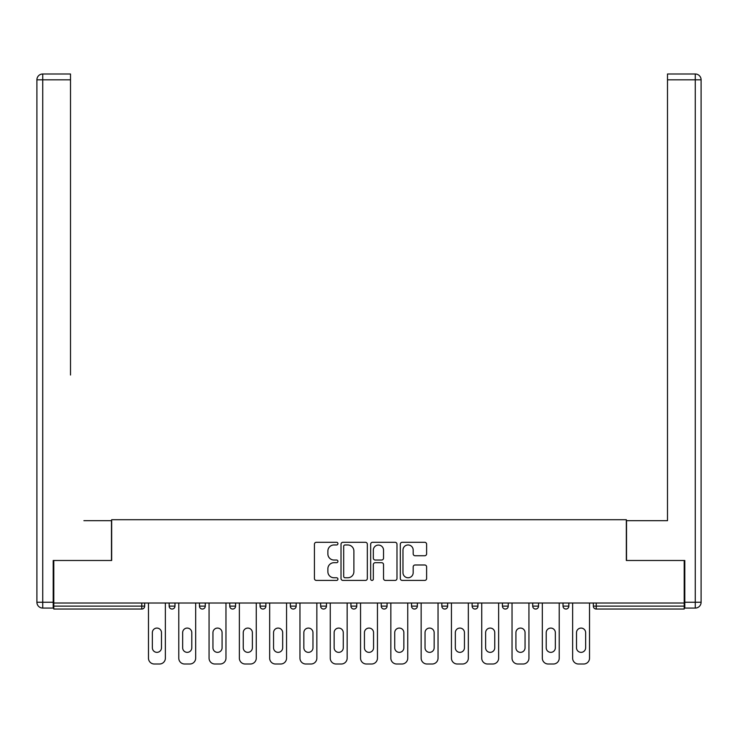 <?xml version="1.0" encoding="UTF-8"?>
<svg xmlns="http://www.w3.org/2000/svg" width="738" height="738" viewBox="0 0 738 738"><rect width="100%" height="100%" fill="white"/><g stroke="black" fill="none" stroke-linecap="round" stroke-linejoin="round"><path stroke-width="1.11" d="M337.93 543.638A1.338 1.338 0 0 0 336.593 542.301L316.334 542.301A1.91 1.91 0 0 0 314.434 544.21L314.434 578.518A1.91 1.91 0 0 0 316.334 580.428L336.593 580.428A1.338 1.338 0 0 0 337.93 579.09A1.338 1.338 0 0 0 336.593 577.762L333.973 577.762A6.098 6.098 0 0 1 327.875 571.664L327.875 568.804A6.098 6.098 0 0 1 333.973 562.697L336.593 562.697A1.338 1.338 0 0 0 337.93 561.369A1.338 1.338 0 0 0 336.593 560.031L333.973 560.031A6.098 6.098 0 0 1 327.875 553.934L327.875 551.074A6.098 6.098 0 0 1 333.973 544.967L336.593 544.967A1.338 1.338 0 0 0 337.93 543.638M424.71 555.742A1.91 1.91 0 0 0 426.619 553.832L426.619 544.21A1.91 1.91 0 0 0 424.71 542.301L402.219 542.301A1.91 1.91 0 0 0 400.31 544.21L400.31 578.518A1.91 1.91 0 0 0 402.219 580.428L424.71 580.428A1.91 1.91 0 0 0 426.619 578.518L426.619 566.895A1.91 1.91 0 0 0 424.71 564.985L415.088 564.985A1.91 1.91 0 0 0 413.179 566.895L413.179 572.66A5.101 5.101 0 0 1 408.077 577.762A5.101 5.101 0 0 1 402.976 572.66L402.976 550.068A5.101 5.101 0 0 1 408.077 544.967A5.101 5.101 0 0 1 413.179 550.068L413.179 553.832A1.91 1.91 0 0 0 415.088 555.742L424.71 555.742M53.8 603.02L53.8 560.493L111.669 560.493L111.669 519.709L626.331 519.709L626.331 560.493L684.2 560.493L684.2 603.02L53.8 603.02L53.8 606.129L141.77 606.129L141.77 603.02M367.33 544.21A1.91 1.91 0 0 0 365.43 542.301L342.93 542.301A1.91 1.91 0 0 0 341.021 544.21L341.021 578.518A1.91 1.91 0 0 0 342.93 580.428L365.43 580.428A1.91 1.91 0 0 0 367.33 578.518L367.33 544.21M372.57 542.301L395.07 542.301A1.91 1.91 0 0 1 396.979 544.21L396.979 578.518A1.91 1.91 0 0 1 395.07 580.428L385.439 580.428A1.91 1.91 0 0 1 383.539 578.518L383.539 564.607A1.91 1.91 0 0 0 381.629 562.697L375.245 562.697A1.91 1.91 0 0 0 373.336 564.607L373.336 579.09A1.338 1.338 0 0 1 371.998 580.428A1.338 1.338 0 0 1 370.67 579.09L370.67 544.21A1.91 1.91 0 0 1 372.57 542.301M141.77 609.044A2.915 2.915 0 0 0 144.685 606.129L141.77 606.129L141.77 609.044A2.915 2.915 0 0 0 144.685 606.129L144.685 603.02L144.685 606.129A2.915 2.915 0 0 1 141.77 609.044L53.8 609.044L53.8 606.129M684.2 603.02L684.2 609.044L596.23 609.044A2.915 2.915 0 0 1 593.315 606.129L593.315 603.02M169.159 603.02L169.159 606.129L169.159 603.02M172.074 609.044A2.915 2.915 0 0 1 169.159 606.129A2.915 2.915 0 0 0 172.074 609.044A2.915 2.915 0 0 0 174.98 606.129L174.98 603.02L174.98 606.129A2.915 2.915 0 0 1 172.074 609.044A2.915 2.915 0 0 1 169.159 606.129L174.98 606.129A2.915 2.915 0 0 1 172.074 609.044M199.454 603.02L199.454 606.129L199.454 603.02M205.284 603.02L205.284 606.129L205.284 603.02M229.749 603.02L229.749 606.129L229.749 603.02M235.579 603.02L235.579 606.129L235.579 603.02M260.044 603.02L260.044 606.129L260.044 603.02M265.874 603.02L265.874 606.129L265.874 603.02M290.348 603.02L290.348 606.129L290.348 603.02M296.169 603.02L296.169 606.129L296.169 603.02M326.464 603.02L326.464 606.129L320.643 606.129A2.915 2.915 0 0 0 323.558 609.044A2.915 2.915 0 0 1 320.643 606.129L320.643 603.02M350.937 603.02L350.937 606.129L350.937 603.02M356.768 603.02L356.768 606.129L356.768 603.02M381.232 603.02L381.232 606.129L381.232 603.02M387.063 603.02L387.063 606.129L387.063 603.02M411.536 603.02L411.536 606.129L411.536 603.02M417.357 603.02L417.357 606.129L417.357 603.02M441.831 603.02L441.831 606.129L441.831 603.02M447.652 603.02L447.652 606.129L447.652 603.02M472.126 603.02L472.126 606.129L472.126 603.02M477.956 603.02L477.956 606.129A2.915 2.915 0 0 1 475.041 609.044A2.915 2.915 0 0 1 472.126 606.129L477.956 606.129A2.915 2.915 0 0 1 475.041 609.044M502.421 603.02L502.421 606.129L502.421 603.02M508.251 603.02L508.251 606.129L508.251 603.02M532.716 603.02L532.716 606.129L532.716 603.02M538.546 603.02L538.546 606.129L538.546 603.02M568.841 603.02L568.841 606.129A2.915 2.915 0 0 1 565.926 609.044A2.915 2.915 0 0 1 563.02 606.129L563.02 603.02M202.369 609.044A2.915 2.915 0 0 1 199.454 606.129A2.915 2.915 0 0 0 202.369 609.044A2.915 2.915 0 0 0 205.284 606.129A2.915 2.915 0 0 1 202.369 609.044A2.915 2.915 0 0 1 199.454 606.129L205.284 606.129A2.915 2.915 0 0 1 202.369 609.044M232.664 609.044A2.915 2.915 0 0 1 229.749 606.129A2.915 2.915 0 0 0 232.664 609.044A2.915 2.915 0 0 0 235.579 606.129A2.915 2.915 0 0 1 232.664 609.044A2.915 2.915 0 0 1 229.749 606.129L235.579 606.129A2.915 2.915 0 0 1 232.664 609.044M262.959 609.044A2.915 2.915 0 0 1 260.044 606.129A2.915 2.915 0 0 0 262.959 609.044A2.915 2.915 0 0 0 265.874 606.129A2.915 2.915 0 0 1 262.959 609.044A2.915 2.915 0 0 1 260.044 606.129L265.874 606.129A2.915 2.915 0 0 1 262.959 609.044M293.254 609.044A2.915 2.915 0 0 1 290.348 606.129A2.915 2.915 0 0 0 293.254 609.044A2.915 2.915 0 0 0 296.169 606.129A2.915 2.915 0 0 1 293.254 609.044A2.915 2.915 0 0 1 290.348 606.129L296.169 606.129A2.915 2.915 0 0 1 293.254 609.044M323.558 609.044A2.915 2.915 0 0 0 326.464 606.129A2.915 2.915 0 0 1 323.558 609.044A2.915 2.915 0 0 1 320.643 606.129M353.853 609.044A2.915 2.915 0 0 1 350.937 606.129L356.768 606.129A2.915 2.915 0 0 1 353.853 609.044A2.915 2.915 0 0 0 356.768 606.129A2.915 2.915 0 0 1 353.853 609.044M384.147 609.044A2.915 2.915 0 0 1 381.232 606.129L387.063 606.129A2.915 2.915 0 0 1 384.147 609.044A2.915 2.915 0 0 0 387.063 606.129M414.442 609.044A2.915 2.915 0 0 1 411.536 606.129A2.915 2.915 0 0 0 414.442 609.044A2.915 2.915 0 0 0 417.357 606.129A2.915 2.915 0 0 1 414.442 609.044A2.915 2.915 0 0 1 411.536 606.129L417.357 606.129M444.746 609.044A2.915 2.915 0 0 1 441.831 606.129A2.915 2.915 0 0 0 444.746 609.044A2.915 2.915 0 0 0 447.652 606.129A2.915 2.915 0 0 1 444.746 609.044A2.915 2.915 0 0 1 441.831 606.129L447.652 606.129A2.915 2.915 0 0 1 444.746 609.044M505.336 609.044A2.915 2.915 0 0 1 502.421 606.129L508.251 606.129A2.915 2.915 0 0 1 505.336 609.044A2.915 2.915 0 0 0 508.251 606.129M535.631 609.044A2.915 2.915 0 0 1 532.716 606.129A2.915 2.915 0 0 0 535.631 609.044A2.915 2.915 0 0 0 538.546 606.129A2.915 2.915 0 0 1 535.631 609.044A2.915 2.915 0 0 1 532.716 606.129L538.546 606.129M345.024 544.967A1.338 1.338 0 0 0 343.696 546.305L343.696 576.424A1.338 1.338 0 0 0 345.024 577.762L347.792 577.762A6.098 6.098 0 0 0 353.889 571.664L353.889 551.074A6.098 6.098 0 0 0 347.792 544.967L345.024 544.967M383.539 550.17A5.101 5.101 0 0 0 378.437 545.068A5.101 5.101 0 0 0 373.336 550.17L373.336 558.122A1.91 1.91 0 0 0 375.245 560.031L381.629 560.031A1.91 1.91 0 0 0 383.539 558.122L383.539 550.17M165.367 603.02L165.367 658.176A5.83 5.83 0 0 1 159.546 664.006L154.297 664.006A5.83 5.83 0 0 1 148.476 658.176L148.476 603.02M152.36 632.641A4.566 4.566 0 0 1 156.926 628.075A4.566 4.566 0 0 1 161.484 632.641L161.484 647.789A4.566 4.566 0 0 1 156.926 652.355A4.566 4.566 0 0 1 152.36 647.789L152.36 632.641M195.671 603.02L195.671 658.176A5.83 5.83 0 0 1 189.841 664.006L184.601 664.006A5.83 5.83 0 0 1 178.771 658.176L178.771 603.02M182.655 632.641A4.566 4.566 0 0 1 187.221 628.075A4.566 4.566 0 0 1 191.779 632.641L191.779 647.789A4.566 4.566 0 0 1 187.221 652.355A4.566 4.566 0 0 1 182.655 647.789L182.655 632.641M225.966 603.02L225.966 658.176A5.83 5.83 0 0 1 220.136 664.006L214.896 664.006A5.83 5.83 0 0 1 209.066 658.176L209.066 603.02M212.95 632.641A4.566 4.566 0 0 1 217.516 628.075A4.566 4.566 0 0 1 222.083 632.641L222.083 647.789A4.566 4.566 0 0 1 217.516 652.355A4.566 4.566 0 0 1 212.95 647.789L212.95 632.641M256.261 603.02L256.261 658.176A5.83 5.83 0 0 1 250.431 664.006L245.191 664.006A5.83 5.83 0 0 1 239.361 658.176L239.361 603.02M243.245 632.641A4.566 4.566 0 0 1 247.811 628.075A4.566 4.566 0 0 1 252.378 632.641L252.378 647.789A4.566 4.566 0 0 1 247.811 652.355A4.566 4.566 0 0 1 243.245 647.789L243.245 632.641M286.556 603.02L286.556 658.176A5.83 5.83 0 0 1 280.735 664.006L275.486 664.006A5.83 5.83 0 0 1 269.665 658.176L269.665 603.02M273.549 632.641A4.566 4.566 0 0 1 278.106 628.075A4.566 4.566 0 0 1 282.672 632.641L282.672 647.789A4.566 4.566 0 0 1 278.106 652.355A4.566 4.566 0 0 1 273.549 647.789L273.549 632.641M316.851 603.02L316.851 658.176A5.83 5.83 0 0 1 311.03 664.006L305.781 664.006A5.83 5.83 0 0 1 299.96 658.176L299.96 603.02M303.844 632.641A4.566 4.566 0 0 1 308.41 628.075A4.566 4.566 0 0 1 312.967 632.641L312.967 647.789A4.566 4.566 0 0 1 308.41 652.355A4.566 4.566 0 0 1 303.844 647.789L303.844 632.641M36.9 79.824A5.83 5.83 0 0 1 42.73 73.994A5.83 5.83 0 0 0 36.9 79.824L36.9 602.245L36.9 79.824L42.73 79.824L42.73 73.994L70.497 73.994L70.497 79.824L42.73 79.824L42.73 602.245L53.21 602.245L53.21 560.493L111.475 560.493L111.475 520.677L83.901 520.677M70.497 79.824L70.497 375.024M53.21 602.245L53.21 608.075L42.73 608.075A5.83 5.83 0 0 1 36.9 602.245L42.73 602.245L42.73 608.075M654.099 520.677L667.503 520.677L667.503 73.994L695.27 73.994L695.27 79.824L667.503 79.824M684.79 602.245L695.27 602.245L695.27 608.075A5.83 5.83 0 0 0 701.1 602.245L701.1 79.824L701.1 602.245A5.83 5.83 0 0 1 695.27 608.075L684.79 608.075L684.79 560.493L626.525 560.493L626.525 520.677L667.503 520.677L667.503 375.024M701.1 79.824A5.83 5.83 0 0 0 695.27 73.994A5.83 5.83 0 0 1 701.1 79.824L695.27 79.824L695.27 602.245L701.1 602.245M347.155 603.02L347.155 658.176A5.83 5.83 0 0 1 341.325 664.006L336.085 664.006A5.83 5.83 0 0 1 330.255 658.176L330.255 603.02M334.139 632.641A4.566 4.566 0 0 1 338.705 628.075A4.566 4.566 0 0 1 343.271 632.641L343.271 647.789A4.566 4.566 0 0 1 338.705 652.355A4.566 4.566 0 0 1 334.139 647.789L334.139 632.641M377.45 603.02L377.45 658.176A5.83 5.83 0 0 1 371.62 664.006L366.38 664.006A5.83 5.83 0 0 1 360.55 658.176L360.55 603.02M364.434 632.641A4.566 4.566 0 0 1 369 628.075A4.566 4.566 0 0 1 373.566 632.641L373.566 647.789A4.566 4.566 0 0 1 369 652.355A4.566 4.566 0 0 1 364.434 647.789L364.434 632.641M407.745 603.02L407.745 658.176A5.83 5.83 0 0 1 401.915 664.006L396.675 664.006A5.83 5.83 0 0 1 390.845 658.176L390.845 603.02M394.729 632.641A4.566 4.566 0 0 1 399.295 628.075A4.566 4.566 0 0 1 403.861 632.641L403.861 647.789A4.566 4.566 0 0 1 399.295 652.355A4.566 4.566 0 0 1 394.729 647.789L394.729 632.641M438.04 603.02L438.04 658.176A5.83 5.83 0 0 1 432.219 664.006L426.97 664.006A5.83 5.83 0 0 1 421.149 658.176L421.149 603.02M425.033 632.641A4.566 4.566 0 0 1 429.59 628.075A4.566 4.566 0 0 1 434.156 632.641L434.156 647.789A4.566 4.566 0 0 1 429.59 652.355A4.566 4.566 0 0 1 425.033 647.789L425.033 632.641M468.335 603.02L468.335 658.176A5.83 5.83 0 0 1 462.514 664.006L457.265 664.006A5.83 5.83 0 0 1 451.444 658.176L451.444 603.02M455.328 632.641A4.566 4.566 0 0 1 459.894 628.075A4.566 4.566 0 0 1 464.451 632.641L464.451 647.789A4.566 4.566 0 0 1 459.894 652.355A4.566 4.566 0 0 1 455.328 647.789L455.328 632.641M498.639 603.02L498.639 658.176A5.83 5.83 0 0 1 492.809 664.006L487.569 664.006A5.83 5.83 0 0 1 481.739 658.176L481.739 603.02M485.622 632.641A4.566 4.566 0 0 1 490.189 628.075A4.566 4.566 0 0 1 494.755 632.641L494.755 647.789A4.566 4.566 0 0 1 490.189 652.355A4.566 4.566 0 0 1 485.622 647.789L485.622 632.641M528.934 603.02L528.934 658.176A5.83 5.83 0 0 1 523.104 664.006L517.864 664.006A5.83 5.83 0 0 1 512.034 658.176L512.034 603.02M515.917 632.641A4.566 4.566 0 0 1 520.484 628.075A4.566 4.566 0 0 1 525.05 632.641L525.05 647.789A4.566 4.566 0 0 1 520.484 652.355A4.566 4.566 0 0 1 515.917 647.789L515.917 632.641M559.229 603.02L559.229 658.176A5.83 5.83 0 0 1 553.399 664.006L548.159 664.006A5.83 5.83 0 0 1 542.329 658.176L542.329 603.02M546.221 632.641A4.566 4.566 0 0 1 550.779 628.075A4.566 4.566 0 0 1 555.345 632.641L555.345 647.789A4.566 4.566 0 0 1 550.779 652.355A4.566 4.566 0 0 1 546.221 647.789L546.221 632.641M589.524 603.02L589.524 658.176A5.83 5.83 0 0 1 583.703 664.006L578.454 664.006A5.83 5.83 0 0 1 572.633 658.176L572.633 603.02M576.516 632.641A4.566 4.566 0 0 1 581.074 628.075A4.566 4.566 0 0 1 585.64 632.641L585.64 647.789A4.566 4.566 0 0 1 581.074 652.355A4.566 4.566 0 0 1 576.516 647.789L576.516 632.641M596.23 603.02L596.23 606.129L684.2 606.129M593.315 606.129L596.23 606.129L596.23 609.044M565.926 609.044A2.915 2.915 0 0 0 568.841 606.129L563.02 606.129"/></g></svg>
